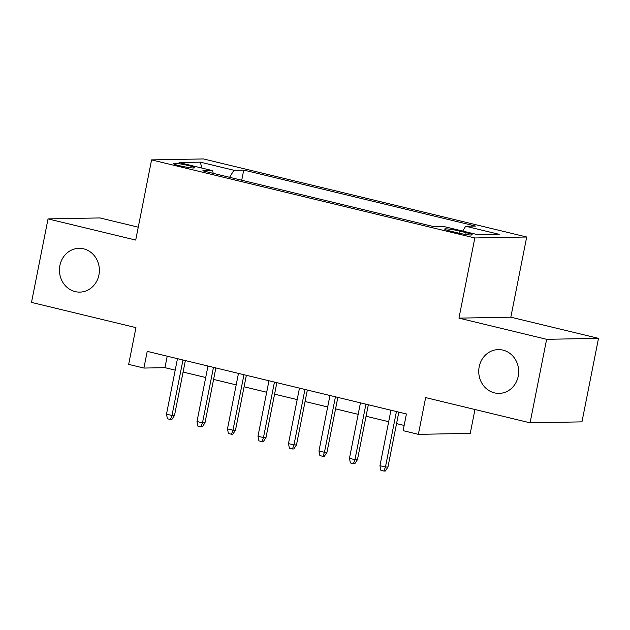<?xml version="1.0" encoding="UTF-8"?>
<svg xmlns="http://www.w3.org/2000/svg" width="630" height="630" viewBox="0 0 630 630"><rect width="100%" height="100%" fill="white"/><g stroke="black" fill="none" stroke-linecap="round" stroke-linejoin="round"><path stroke-width="0.94" d="M98.926 274.94A21.892 19.971 88.9 0 1 79.813 292.115A21.892 19.971 88.9 0 1 59.897 265.514A21.892 19.971 88.9 0 1 79.01 248.33A21.892 19.971 88.9 0 1 98.926 274.94M518.23 376.204A21.892 19.971 88.9 0 1 499.117 393.388A21.892 19.971 88.9 0 1 479.194 366.778A21.892 19.971 88.9 0 1 498.306 349.603A21.892 19.971 88.9 0 1 518.23 376.204M179.487 165.721A10.946 1.04 11.2 0 0 194.709 167.761A10.946 1.04 11.2 0 0 188.457 165.556A10.946 1.04 11.2 0 0 173.234 163.509A10.946 1.04 11.2 0 0 179.487 165.721M138.254 227.194L99.91 217.933L48.038 218.893L31.5 302.408L135.946 327.632L128.67 364.376L143.916 368.062L164.95 367.668L175.211 370.149M526.704 237.006L203.459 158.933L151.586 159.894L474.823 237.967L526.704 237.006L510.828 317.181L458.955 318.134L546.627 339.31L598.5 338.349L510.828 317.181M598.5 338.349L581.962 421.864L530.09 422.824L425.644 397.601L418.367 434.346L470.24 433.385L474.973 409.516M546.627 339.31L530.09 422.824M418.367 434.346L403.121 430.668L406.429 413.965L147.223 351.359L143.916 368.062M466.121 232.651L459.412 231.037A10.608 1.008 11.2 0 0 444.662 229.052A10.608 1.008 11.2 0 0 450.718 231.194L457.427 232.816A10.608 1.008 11.2 0 0 472.177 234.793A10.608 1.008 11.2 0 0 466.121 232.651L465.767 234.462M213.208 173.352L212.609 170.659L202.797 170.84L434.55 226.816L444.37 226.635L477.91 234.738L499.22 234.344L465.68 226.241L475.492 226.06L243.731 170.084L233.919 170.265L229.596 177.314M212.609 170.659L179.062 162.556L200.371 162.162L233.919 170.265M458.955 318.134L474.823 237.967M48.038 218.893L135.71 240.069L151.586 159.894M183.094 372.054L205.703 377.512M213.594 379.418L236.195 384.883M244.086 386.788L266.695 392.246M274.578 394.152L297.187 399.609M305.077 401.515L327.679 406.972M335.57 408.878L358.179 414.343M366.061 416.249L388.671 421.706M396.561 423.612L404.153 425.447M167.218 356.186L164.95 367.668M462.719 231.068L465.68 226.241M241.723 180.243L243.731 170.084M200.371 162.162L201.789 168.045M396.435 411.548L385.45 467.027L387.97 466.98L385.332 471.043L383.93 471.067L385.45 467.027L379.961 465.704L390.947 410.224M387.97 466.98L398.829 412.13M383.93 471.067L380.882 470.327L379.961 465.704M365.935 404.184L354.95 459.664L357.478 459.616L354.84 463.672L353.43 463.704L354.95 459.664L349.461 458.341L360.447 402.853M357.478 459.616L368.337 404.759M353.43 463.704L350.382 462.963L349.461 458.341M335.443 396.813L324.458 452.301L326.978 452.253L324.34 456.309L322.938 456.333L324.458 452.301L318.969 450.97L329.955 395.49M326.978 452.253L337.845 397.396M322.938 456.333L319.89 455.6L318.969 450.97M304.952 389.45L293.966 444.938L296.486 444.89L293.848 448.946L292.446 448.969L293.966 444.938L288.477 443.607L299.463 388.127M296.486 444.89L307.345 390.033M292.446 448.969L289.398 448.237L288.477 443.607M274.452 382.087L263.466 437.566L265.994 437.519L263.356 441.583L261.946 441.606L263.466 437.566L257.977 436.244L268.963 380.764M265.994 437.519L276.853 382.67M261.946 441.606L258.899 440.866L257.977 436.244M243.96 374.724L232.974 430.203L235.494 430.156L232.856 434.212L231.454 434.243L232.974 430.203L227.485 428.88L238.471 373.393M235.494 430.156L246.361 375.299M231.454 434.243L228.407 433.503L227.485 428.88M213.468 367.353L202.482 422.84L205.002 422.793L202.364 426.849L200.962 426.872L202.482 422.84L196.993 421.509L207.979 366.03M205.002 422.793L215.862 367.936M200.962 426.872L197.914 426.14L196.993 421.509M182.968 359.99L171.982 415.469L174.51 415.43L171.864 419.485L170.462 419.509L171.982 415.469L166.493 414.146L177.479 358.667M174.51 415.43L185.37 360.573M170.462 419.509L167.415 418.777L166.493 414.146M458.987 233.179L459.412 231.037"/></g></svg>
